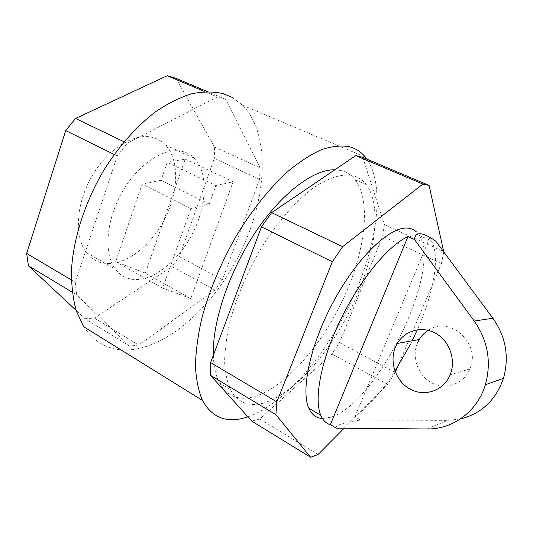 <?xml version="1.0" encoding="UTF-8"?>
<svg xmlns="http://www.w3.org/2000/svg" width="533" height="533" viewBox="0 0 533 533"><rect width="100%" height="100%" fill="white"/><g stroke="black" fill="none" stroke-linecap="round" stroke-linejoin="round"><path stroke-width="0.4" stroke-dasharray="2.67 2" d="M362.726 157.362L384.406 224.573L382.641 236.332L339.474 342.619L331.959 353.959L259.831 418.978L251.809 421.157M262.396 403.368C292.59 395.539 329.374 353.745 352.106 306.348C374.819 258.991 382.781 206.951 366.338 184.658C362.6 179.774 357.77 176.689 351.84 175.41C341.44 173.825 329.068 177.689 314.71 187.003C295.535 200.748 274.828 224.826 257.785 254.008C245.267 276.667 235.959 299.293 229.883 321.879C226.632 336.27 224.873 349.468 224.606 361.467C225.173 372.567 227.085 381.901 230.336 389.476C237.451 402.268 248.131 406.892 262.396 403.368M397.485 367.21L441.411 263.562L443.782 251.949M395.353 372.234L387.678 384.386L331.959 353.959M344.151 428.239L387.678 384.386M416.493 231.928L419.264 235.353C442.61 270.644 376.378 404.814 330.253 417.346L322.418 418.465M384.406 224.573L443.829 251.683M441.411 263.562L382.641 236.332M339.474 342.619L395.22 372.56M259.831 418.978L318.074 454.509M336.316 428.166C335.517 426.806 337.269 425.401 341.573 423.955C346.117 422.509 352.473 421.203 360.648 420.037L354.918 416.746C368.41 406.672 381.761 391.489 394.96 371.188M435.781 241.156L429.518 238.324L431.33 240.823C440.485 256.013 433.675 293.197 417.326 329.774M410.403 344.318L412.169 340.794M460.319 419.011L447.627 420.37L360.648 420.037M354.918 416.746L429.518 238.324M417.479 342.999C411.369 357.09 417.832 375.538 431.583 382.774C445.242 390.216 463.19 384.32 469.54 369.755L469.859 368.989C481.572 343.665 449.645 314.963 428.206 330.327M334.837 169.787L340.334 170.387C346.37 171.726 351.32 174.851 355.171 179.768C372.154 202.194 364.679 254.134 342.133 301.238C319.58 348.389 282.663 389.75 252.102 397.198C237.665 400.536 226.772 395.772 219.423 382.901C215.725 375.865 213.693 366.664 213.32 355.298M247.925 416.853C284.655 403.954 326.116 355.065 351.54 300.832C376.864 246.659 385.839 186.983 366.924 159.134M232.288 97.466L242.668 105.294C270.078 133.57 267.253 194.012 243.148 246.672C219.023 299.393 174.251 344.032 132.744 349.561C112.263 352.073 95.913 344.465 83.688 326.736M75.253 282.27L76.605 294.829L129.599 346.077L138.647 345.064L214.999 290.092L222.414 279.752L259.564 179.301L260.097 167.862L225.732 99.385L217.344 96.939L127.234 143.284L117.267 155.956L75.253 282.27L71.369 279.965M72.241 292.204L76.605 294.829M129.599 346.077L85.047 318.707L76.159 310.413M214.999 290.092L171.939 266.58L94.408 318.074L85.047 318.707M94.408 318.074L138.647 345.064M222.414 279.752L179.301 256.6L171.939 266.58M259.564 179.301L214.359 158.354L179.301 256.6M176.057 78.358L214.473 147.048L214.359 158.354M214.473 147.048L260.097 167.862M225.732 99.385L207.224 91.549M204.852 91.643L217.344 96.939M127.234 143.284L124.049 141.758M114.209 154.45L117.267 155.956M108.366 263.569C129.053 263.628 153.104 243.241 165.89 216.691C178.728 190.168 179.241 159.527 165.41 144.909C161.539 140.879 156.835 138.28 151.285 137.121C132.897 133.157 106.78 149.78 91.35 177.262C75.833 204.679 74.32 237.265 86.446 252.682C92.136 259.831 99.438 263.462 108.366 263.569M181.233 151.159C186.63 152.218 191.174 154.743 194.865 158.734C208.057 173.212 206.871 204.092 193.765 231.069C180.707 258.079 156.789 279.139 136.548 279.565C127.82 279.665 120.744 276.174 115.321 269.098C103.762 253.841 105.914 220.915 121.704 192.899C137.401 164.817 163.345 147.508 181.233 151.159M145.322 273.109L185.184 159.101L167.249 162.292L215.845 185.617L233.168 181.773L190.721 298.527L145.322 273.109L115.681 261.636L142.151 184.038L190.934 208.543L209.209 204.066L215.845 185.617M167.249 162.292L161.033 180.274L142.151 184.038M185.184 159.101L233.168 181.773M115.681 261.636L162.658 288.1L190.934 208.543M190.721 298.527L162.658 288.1M161.033 180.274L209.209 204.066M426.946 428.958L447.627 420.37M419.264 235.353L431.33 240.823M469.859 368.989L450.172 374.732M355.171 179.768L366.338 184.658M242.668 105.294L365.398 157.135M165.41 144.909L194.865 158.734M86.446 252.682L115.321 269.098M219.423 382.901L230.336 389.476"/><path stroke-width="0.8" d="M310.639 457.294L251.809 421.157L210.482 375.345L275.907 414.694L310.639 457.294L318.074 454.509L344.151 428.239M271.65 212.64L355.744 155.609L362.726 157.362L429.072 185.437L422.896 184.072L342.606 246.712L271.65 212.64L261.443 226.885L210.595 362.573L210.482 375.345M355.744 155.609L422.896 184.072M261.443 226.885L332.326 261.75L342.606 246.712M443.782 251.949L429.072 185.437M397.485 367.21L395.353 372.234M332.326 261.75L276.834 401.875L275.907 414.694M322.418 418.465C316.342 418.185 311.818 414.787 308.86 408.265C300.332 389.916 310.792 342.379 335.064 298.693C359.262 254.934 391.075 225.832 408.145 228.151C411.429 228.51 414.214 229.77 416.493 231.928M276.834 401.875L210.595 362.573M492.885 318.208L474.263 321.053C487.895 340.747 491.599 361.98 485.383 384.746C477.495 411.443 452.664 429.538 426.946 428.958L336.316 428.166L330.367 424.668C326.143 423.488 322.945 420.344 320.766 415.24C313.704 398.917 321.113 359.708 340.64 319.56C360.121 279.412 388.39 245.42 407.965 236.545L414.501 239.53C414.767 235.433 416.793 233.507 420.57 233.774C424.515 234.273 429.585 236.732 435.781 241.156L492.885 318.208C505.884 336.789 509.408 356.83 503.472 378.343C495.863 400.123 481.479 413.681 460.319 419.011M394.96 371.188L410.403 344.318M412.169 340.794L417.326 329.774M407.965 236.545L330.367 424.668M474.263 321.053L414.501 239.53M449.832 375.538C443.196 390.922 424.435 397.072 410.177 389.157C395.819 381.468 389.077 361.974 395.439 347.11L397.278 343.452C404.887 330.347 422.323 325.576 435.921 333.431C449.592 341.127 456.221 360.088 450.172 374.732L449.832 375.538M428.206 330.327C424.515 332.659 421.53 335.73 419.238 339.534L417.479 342.999M366.924 159.134L365.398 157.135C361.181 151.972 355.897 148.507 349.535 146.748C341.32 145.262 332.046 146.209 321.712 149.58C310.879 154.41 299.513 161.759 287.6 171.619C269.598 188.096 251.696 210.455 235.986 236.432C220.649 263.535 209.269 290.765 201.84 318.128C197.89 335.57 195.758 351.593 195.458 366.191C196.171 379.709 198.509 391.115 202.453 400.423C211.741 417.106 225.592 422.969 243.994 418.025L247.925 416.853M213.32 355.298C212.234 322.265 228.904 272.09 255.26 232.541C281.624 192.946 313.617 169.221 334.837 169.787M202.453 400.423L83.688 326.736L76.412 311.192C72.981 299.013 71.335 285.282 71.489 269.991C73.347 238.431 85.033 201.954 104.095 169.747C118.979 146.129 136.734 126.221 155.303 111.963C167.708 103.529 179.821 97.472 191.627 93.788C203.046 91.476 213.56 91.423 223.167 93.635L232.288 97.466M71.369 279.965L26.65 253.428L28.469 265.874L72.241 292.204M76.159 310.413L28.469 265.874M207.224 91.549L176.057 78.358L167.249 75.706L204.852 91.643M124.049 141.758L75.553 118.466L167.249 75.706M114.209 154.45L65.706 130.592L75.553 118.466M65.706 130.592L26.65 253.428M308.86 408.265L320.766 415.24M485.383 384.746L503.472 378.343M419.238 339.534L397.278 343.452"/></g></svg>
